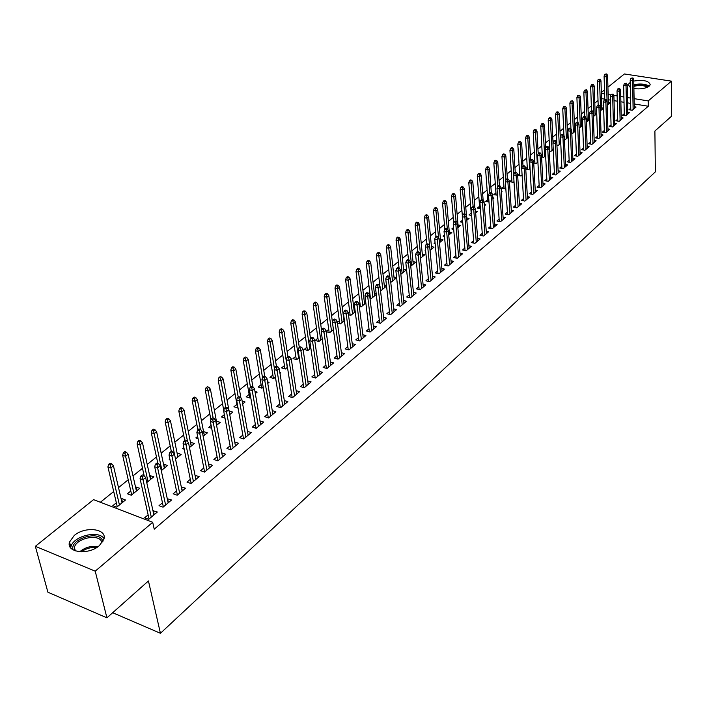 <?xml version="1.0" encoding="UTF-8"?>
<svg xmlns="http://www.w3.org/2000/svg" width="707" height="707" viewBox="0 0 707 707"><rect width="100%" height="100%" fill="white"/><g stroke="black" fill="none" stroke-linecap="round" stroke-linejoin="round"><path stroke-width="1.06" d="M633.764 81.066C643.564 79.617 649.044 80.837 650.21 84.743L649.176 86.166C645.482 88.587 640.392 89.382 633.905 88.569M630.344 87.509L628.152 84.522L630.246 82.383M99.36 545.627C88.508 555.437 65.804 552.6 69.533 542.004L74.235 535.499C85.167 525.902 107.473 528.668 103.876 539.282L99.36 545.627M598.025 100.527L594.799 103.134M591.326 105.935L588.03 108.604M584.539 111.423L581.172 114.136M577.654 116.973L574.217 119.757M570.682 122.611L567.164 125.448M563.612 128.32L560.015 131.219M556.436 134.109L552.768 137.07M549.162 139.977L545.415 143.008M541.792 145.925L537.956 149.027M534.315 151.961L530.391 155.125M526.724 158.085L522.72 161.32M519.035 164.298L514.935 167.603M511.223 170.599L507.043 173.975M503.304 176.997L499.027 180.444M495.271 183.484L490.897 187.01M487.114 190.068L482.642 193.674M478.833 196.749L474.264 200.435M470.438 203.528L465.763 207.301M461.901 210.412L457.129 214.274M453.249 217.403L448.362 221.353M444.456 224.499L439.454 228.538M435.521 231.71L430.413 235.838M426.454 239.028L421.231 243.252M417.245 246.469L411.898 250.782M407.886 254.025L402.416 258.435M398.377 261.696L392.783 266.212M388.717 269.5L382.991 274.113M378.899 277.418L373.04 282.146M368.921 285.478L362.93 290.312M358.776 293.661L352.643 298.619M348.463 301.986L342.188 307.059M337.973 310.453L331.548 315.64M327.314 319.06L320.731 324.372M316.462 327.818L309.728 333.253M305.433 336.726L298.54 342.294M294.209 345.785L287.148 351.485M282.782 355.011L275.553 360.844M271.161 364.397L263.755 370.371M259.328 373.95L251.736 380.066M247.282 383.671L239.505 389.946M235.016 393.569L227.053 400.003M222.519 403.653L214.362 410.237M209.802 413.922L201.442 420.674M196.846 424.386L188.265 431.305M183.643 435.044L174.85 442.14M170.184 445.905L161.169 453.178M156.468 456.978L147.224 464.437M142.487 468.264L133.013 475.908M128.232 479.77L118.511 487.618M113.694 491.506L100.385 502.253M601.321 92.493L604.485 89.957M607.932 87.2L624.431 73.961L671.464 81.146L648.213 100.915L634.091 98.644M671.464 81.146L671.65 116.125L654.894 131.016L655.354 171.881L160.436 633.286L148.435 580.951L106.916 617.838L47.89 592.201L35.35 546.308L93.563 499.637L152.703 522.296L95.215 571.176L35.35 546.308M112.687 612.713L160.436 633.286M601.781 107.826L603.654 108.136L600.349 110.858M624.272 113.677L622.452 115.214L625.739 115.762L629.637 112.466L627.789 112.157M588.383 118.749L589.735 118.979M586.306 122.364L589.753 119.536M611.051 124.812L609.195 126.385L612.501 126.951L616.513 123.566L614.613 123.239M571.83 133.641L575.471 131.246M574.623 129.964L575.418 130.106M597.468 136.265L595.568 137.865L598.909 138.457L603.027 134.975L601.074 134.63M558.318 112.077L556.983 111.847L556.259 112.422L558.318 112.077L559.228 113.747L557.92 114.781L555.516 114.366L556.948 145.156L558.203 145.386L560.766 143.291M583.505 148.028L581.561 149.663L584.928 150.282L589.161 146.703L587.155 146.34M541.58 156.981L543.603 157.361L545.636 155.69M541.518 155.708L542.269 155.098M569.135 160.127L567.155 161.806L570.549 162.442L574.906 158.757L572.847 158.377M525.761 169.123L528.58 169.671L530.056 168.46M525.734 168.593L527.263 167.347M554.368 172.579L552.335 174.293L555.764 174.956L560.244 171.165L558.123 170.758M511.824 179.949L509.729 181.664L513.114 182.344L514.007 181.611M539.158 185.393L537.081 187.143L540.537 187.841L545.15 183.935L542.967 183.502M495.925 192.923L493.786 194.672L497.472 195.159M501.325 191.288L502.023 191.429L501.378 191.959M523.498 198.587L521.368 200.381L524.859 201.097L529.614 197.076L527.36 196.617M479.558 206.285L477.366 208.079L480.389 208.724M484.268 204.42L485.78 204.738L484.375 205.896M507.37 212.171L505.196 214.009L508.713 214.76L513.609 210.615L511.294 210.129M462.546 220.169L460.451 221.883L462.732 222.387M466.647 217.933L469.05 218.454L466.841 220.266M490.755 226.178L488.519 228.061L492.072 228.838L497.118 224.57L494.723 224.048M444.367 235.016L443.024 236.111L444.5 236.447M449.298 232.02L451.8 232.585L448.742 235.095M473.619 240.61L471.33 242.545L474.91 243.358L480.115 238.957L477.64 238.4M425.596 250.34L425.04 250.791L425.649 250.932M431.429 246.557L434.018 247.158L430.05 250.411M455.944 255.51L453.594 257.489L457.208 258.329L462.572 253.786L460.027 253.194M413.003 261.546L415.681 262.191L410.74 266.239M437.704 270.878L435.291 272.902L438.941 273.786L444.482 269.102L441.84 268.466M390.768 282.411L396.645 277.789M393.976 277.02L396.627 277.674M418.871 286.742L416.396 288.827L420.073 289.746L425.8 284.903L423.06 284.232M370 298.319L371.21 298.637L376.283 294.474M374.321 292.99L376.168 293.458M399.411 303.135L396.874 305.283L400.577 306.237L406.498 301.235L403.662 300.51M348.489 314.721L350.813 315.349L355.232 311.725M348.321 313.422L349.779 312.229M354.021 309.489L354.976 309.737M379.305 320.085L376.69 322.286L380.428 323.285L386.543 318.115L383.609 317.328M326.183 331.645L329.718 332.626L333.43 329.586M326.157 331.512L328.737 329.409M358.502 337.601L355.815 339.864L359.589 340.915L365.917 335.56L362.868 334.72M306.971 347.172L304.196 349.444L307.907 350.504L310.85 348.091M336.983 355.736L334.217 358.069L338.026 359.156L344.574 353.615L341.401 352.713M284.435 365.563L281.58 367.896L285.328 369.01L287.457 367.269M314.695 374.516L311.858 376.911L315.693 378.051L322.48 372.315L319.166 371.343M261.104 384.608L258.17 387.012L261.943 388.178L263.19 387.153M267.529 381.886L269.049 382.354L267.776 383.397M291.611 393.967L288.686 396.433L292.557 397.626L299.582 391.678L296.136 390.626M236.933 404.342L233.902 406.817L238.003 407.789M242.156 401.072L245.073 402L242.66 403.971M267.679 414.134L264.665 416.67L268.563 417.925L275.854 411.757L272.257 410.617M211.128 425.411L208.742 427.355L211.676 428.327M216.404 421.116L220.213 422.371L216.581 425.349M242.855 435.052L239.744 437.668L243.676 438.976L251.241 432.578L247.468 431.341M183.882 447.646L182.636 448.662L184.2 449.21M190.457 442.282L194.425 443.501L189.476 447.558M217.076 456.766L213.868 459.47L217.836 460.84L225.683 454.194L221.742 452.842M163.529 464.269L167.647 465.445L161.276 470.668M190.307 479.328L186.993 482.121L190.987 483.553L199.144 476.651L195.035 475.334M130.795 490.994L127.357 493.786L131.272 495.253L139.827 488.245L135.541 487.114M162.469 502.783L159.04 505.664L163.07 507.175L171.562 499.99L167.276 498.727M152.703 522.296L154.232 529.198L648.284 106.244L634.188 103.956M630.653 103.372L627.595 102.877M624.025 102.294L620.879 101.781M617.264 101.189L614.038 100.668M610.388 100.076L608.276 99.731M604.75 99.157L601.507 98.626M148.134 514.855L144.652 517.789L148.691 519.336L157.352 512.009L152.977 510.772M116.346 502.783L112.855 505.629L116.788 507.131L125.51 499.982L121.595 498.497L121.127 498.877M176.52 490.941L173.153 493.778L177.165 495.245L185.49 488.201L181.292 486.92M149.663 475.581L153.87 476.739L146.756 482.572M203.819 467.937L200.558 470.685L204.535 472.09L212.542 465.312L208.521 463.978M169.866 459.099L169.212 459.63L170.034 459.912M177.121 453.169L181.16 454.371L175.513 459.002M230.084 445.808L226.929 448.468L230.871 449.811L238.586 443.289L234.733 441.99M197.642 436.422L195.812 437.907L198.084 438.685M203.554 431.597L207.434 432.843L203.156 436.343M255.377 424.492L252.319 427.072L256.234 428.354L263.658 422.07L259.982 420.886M224.349 414.611L221.441 416.989L225.003 418.155M229.086 410.908L232.753 412.093L229.748 414.558M279.751 403.953L276.782 406.463L280.67 407.683L287.829 401.629L284.302 400.533M249.129 394.391L246.151 396.821L249.933 398.014L250.711 397.378M254.962 391.404L257.162 392.093L255.333 393.587M303.259 384.148L300.378 386.579L304.231 387.754L311.133 381.913L307.757 380.896M272.875 375.002L269.977 377.37L273.742 378.51L275.43 377.123M279.848 372.527L280.714 372.792L279.99 373.384M325.936 365.042L323.134 367.401L326.961 368.524L333.624 362.885L330.381 361.949M295.8 356.293L292.99 358.59L296.719 359.677L299.255 357.592M347.835 346.598L345.113 348.887L348.905 349.956L355.338 344.512L352.227 343.646M317.947 338.22L315.207 340.447L318.91 341.49L322.242 338.759M368.992 328.773L366.341 331L370.097 332.025L376.318 326.767L373.323 325.954M337.433 323.117L340.35 323.912L344.424 320.58M337.336 322.383L339.342 320.748M343.611 317.938L344.097 318.07M389.442 311.54L386.862 313.714L390.591 314.695L396.6 309.604L393.719 308.853M359.342 306.458L361.091 306.918L365.846 303.02M359.112 304.611L360.04 303.851M364.255 301.173L365.669 301.536M409.22 294.872L406.711 296.984L410.405 297.93L416.22 293.007L413.445 292.3M380.472 290.303L381.161 290.48L386.552 286.061M384.228 284.939L386.49 285.504M428.362 278.744L425.923 280.803L429.582 281.704L435.212 276.941L432.525 276.287M403.564 269.226L406.286 269.888L400.842 274.343M446.895 263.128L444.517 265.134L448.141 266L453.602 261.387L451.004 260.768M422.291 253.99L424.925 254.617L420.479 258.258M464.853 247.998L462.528 249.96L466.125 250.791L471.41 246.319L468.9 245.744M435.061 242.616L434.098 243.394L435.159 243.641M440.434 239.231L442.98 239.814L439.471 242.695M482.254 233.337L479.991 235.245L483.553 236.041L488.678 231.71L486.248 231.171M453.532 227.53L451.8 228.944L453.691 229.368M458.03 224.923L460.487 225.462L457.862 227.619M499.124 219.117L496.915 220.982L500.459 221.751L505.425 217.544L503.066 217.04M471.198 213.116L468.971 214.928L471.631 215.502M475.528 211.128L477.481 211.543L475.678 213.019M515.5 205.33L513.344 207.142L516.844 207.876L521.669 203.802L519.389 203.324M487.803 199.56L485.638 201.327L489.005 202.034M492.867 197.81L493.963 198.04L492.938 198.87M531.39 191.942L529.287 193.709L532.76 194.416L537.435 190.457L535.226 190.015M503.932 186.392L501.811 188.124L505.213 188.813L505.805 188.336M546.82 178.942L544.761 180.674L548.208 181.354L552.75 177.501L550.603 177.086M517.674 175.318L520.9 175.963L522.093 174.983L520.264 144.52L517.807 144.069L519.725 175.725M517.665 175.186L519.592 173.604M561.809 166.313L559.794 168.001L563.205 168.655L567.624 164.917L565.538 164.519M533.732 163.008L536.145 163.467L537.903 162.027M533.688 162.106L534.819 161.178M576.373 154.038L574.402 155.69L577.787 156.318L582.082 152.685L580.049 152.314M549.312 151.024L550.956 151.333L553.254 149.442M590.531 142.107L588.613 143.724L591.962 144.334L596.142 140.799L594.163 140.446M564.433 139.359L565.361 139.526L568.172 137.22M567.597 135.691L568.11 135.779M604.308 130.503L602.426 132.085L605.749 132.669L609.814 129.231L607.887 128.895M579.121 128.002L582.665 125.351M581.552 124.317L582.63 124.503M617.706 119.209L615.868 120.756L619.164 121.321L623.114 117.972L621.241 117.662M595.126 113.253L596.743 113.527M593.376 116.567L596.752 113.8M630.75 108.215L628.947 109.735L632.217 110.274L636.07 107.022L634.241 106.722M603.557 105.069L603.08 105.458L603.575 105.537M608.347 102.48L610.203 102.78L607.225 105.219M630.547 98.07L627.48 97.575M623.901 97L620.755 96.497M617.14 95.913L613.72 95.365M610.857 94.897L608.126 94.464M604.6 93.89L601.348 93.368M106.916 617.838L95.215 571.176M648.284 106.244L648.213 100.915M154.241 514.643L153.322 510.481M122.505 502.438L121.595 498.497M168.425 502.642L167.541 498.506M136.813 490.72L135.93 486.796M182.335 490.87L181.487 486.752M150.838 479.222L149.981 475.325M195.98 479.328L195.159 475.228M164.59 467.946L163.768 464.066M209.36 468.007L208.574 463.933M178.093 456.89L177.298 453.028M191.341 446.029L190.572 442.193M204.341 435.379L203.598 431.553M142.425 476.712L143.901 475.511L142.266 474.918L140.79 476.111L142.425 476.712L143 479.726L145.651 477.561L153.896 514.935M151.298 517.126L143 479.726L140.057 478.648L149.062 519.018M140.79 476.111L140.057 478.648M145.651 477.561L143.901 475.511M111.679 463.792L110.098 463.209L108.604 464.384L110.195 464.959L111.679 463.792L113.438 465.816L110.769 467.928L107.915 466.885L117.274 506.725M110.195 464.959L119.43 504.957M113.438 465.816L122.046 502.818M107.915 466.885L108.604 464.384M157.051 464.817L158.501 463.642L156.874 463.058L155.425 464.234L157.051 464.817L157.617 467.804L160.215 465.683L168.16 502.863M165.615 505.019L157.617 467.804L154.683 466.753L163.361 506.919M155.425 464.234L154.683 466.753M160.215 465.683L158.501 463.642M171.386 453.16L172.808 452.012L171.182 451.446L169.768 452.595L171.386 453.16L171.942 456.121L174.488 454.044L182.141 491.029M179.649 493.15L171.942 456.121L169.026 455.096L177.386 495.059M169.768 452.595L169.026 455.096M174.488 454.044L172.808 452.012M126.394 452.206L124.812 451.64L123.354 452.789L124.936 453.355L126.394 452.206L128.117 454.23L125.501 456.298L122.647 455.281L131.688 494.918M124.936 453.355L133.853 493.141M128.117 454.23L136.424 491.038M122.647 455.281L123.354 452.789M140.817 440.85L139.235 440.302L137.812 441.424L139.385 441.972L140.817 440.85L142.505 442.865L139.942 444.889L137.105 443.899L144.157 475.811M139.385 441.972L148.002 481.547M142.505 442.865L150.52 479.479M137.105 443.899L137.812 441.424M73.113 549.896C69.171 539.547 97.884 530.029 102.356 540.113L102.886 541.597M102.02 542.888L101.508 541.368C98.114 533.52 76.241 538.372 74.421 547.412L74.482 550.567M104.026 538.601C98.671 529.782 73.077 536.1 70.894 546.847L70.691 547.881M633.843 85.388C638.969 84.142 643.405 84.319 647.161 85.936L648.292 86.775M647.347 87.27L646.578 86.767C642.919 85.211 638.677 85.087 633.861 86.369M649.194 86.148L648.328 85.591C644.36 83.841 639.526 83.559 633.834 84.743M630.317 86.077L629.221 86.846M185.446 441.734L186.834 440.602L185.216 440.054L183.829 441.186L185.446 441.734L185.985 444.668L188.486 442.626L195.857 479.434M193.409 481.502L185.985 444.668L183.078 443.669L191.137 483.429M183.829 441.186L183.078 443.669M188.486 442.626L186.834 440.602M199.224 430.536L200.585 429.423L198.976 428.884L197.615 429.997L199.224 430.536L199.754 433.435L202.211 431.438L209.307 468.052M206.904 470.084L199.754 433.435L196.864 432.463L204.615 472.02M197.615 429.997L196.864 432.463M202.211 431.438L200.585 429.423M154.957 429.715L153.384 429.176L151.987 430.28L153.552 430.819L154.957 429.715L156.618 431.721L154.099 433.709L151.271 432.737L157.847 463.412M153.552 430.819L161.876 470.173M156.618 431.721L164.351 468.149M151.271 432.737L151.987 430.28M168.823 418.791L167.259 418.27L165.889 419.348L167.453 419.87L168.823 418.791L170.458 420.789L167.983 422.742L165.173 421.787L171.35 451.499M167.453 419.87L174.452 453.991M170.458 420.789L177.917 457.031M165.173 421.787L165.889 419.348M212.736 419.551L214.071 418.464L212.471 417.934L211.128 419.021L212.736 419.551L213.258 422.424L215.662 420.471L222.502 456.89M220.142 458.887L213.258 422.424L210.377 421.478L217.844 460.831M211.128 419.021L210.377 421.478M215.662 420.471L214.071 418.464M182.433 408.08L180.868 407.568L179.525 408.628L181.08 409.141L182.433 408.08L184.032 410.069L181.611 411.978L178.8 411.059L184.73 440.452M181.08 409.141L187.523 441.451M184.032 410.069L191.226 446.126M178.8 411.059L179.525 408.628M225.984 408.77L227.3 407.709L225.701 407.197L224.393 408.257L225.984 408.77L226.505 411.624L228.865 409.707L235.449 445.94M233.133 447.893L226.505 411.624L223.633 410.696L230.818 449.785M224.393 408.257L223.633 410.696M228.865 409.707L227.3 407.709M195.777 397.564L194.222 397.069L192.896 398.103L194.452 398.607L195.777 397.564L197.35 399.543L194.973 401.426L192.18 400.524L197.898 429.768M194.452 398.607L200.408 429.37M197.35 399.543L204.288 435.424M192.18 400.524L192.896 398.103M238.993 398.2L240.274 397.157L238.683 396.654L237.402 397.696L238.993 398.2L239.496 401.028L241.812 399.146L248.148 435.194M245.877 437.112L239.496 401.028L236.642 400.127L243.544 438.932M237.402 397.696L236.642 400.127M241.812 399.146L240.274 397.157M251.745 387.834L253.009 386.809L251.427 386.314L250.163 387.339L251.745 387.834L252.249 390.635L254.52 388.788L260.618 424.642M258.391 426.533L252.249 390.635L249.403 389.751L256.031 428.292M250.163 387.339L249.403 389.751M254.52 388.788L253.009 386.809M264.268 377.653L265.505 376.645L263.923 376.168L262.686 377.176L264.268 377.653L264.763 380.437L266.99 378.616L272.858 414.293M270.675 416.14L264.763 380.437L261.926 379.571L268.298 417.837M262.686 377.176L261.926 379.571M266.99 378.616L265.505 376.645M276.552 367.658L277.771 366.677L276.198 366.208L274.979 367.189L276.552 367.658L277.047 370.415L279.23 368.639L284.877 404.121M282.729 405.942L277.047 370.415L274.219 369.575L280.334 407.577M274.979 367.189L274.219 369.575M279.23 368.639L277.771 366.677M288.615 357.857L289.808 356.885L288.244 356.425L287.051 357.397L288.615 357.857L289.101 360.588L291.249 358.838L296.675 394.144M294.572 395.92L289.101 360.588L286.282 359.757L292.168 397.502M287.051 357.397L286.282 359.757M291.249 358.838L289.808 356.885M300.466 348.224L301.633 347.27L300.077 346.819L298.902 347.773L300.466 348.224L300.943 350.937L303.047 349.214L308.27 384.334M306.193 386.084L300.943 350.937L298.133 350.124L303.78 387.613M298.902 347.773L298.133 350.124M303.047 349.214L301.633 347.27M312.096 338.768L313.245 337.831L311.699 337.389L310.541 338.326L312.096 338.768L312.565 341.454L314.633 339.767L319.652 374.701M317.62 376.424L312.565 341.454L309.772 340.668L315.189 377.9M310.541 338.326L309.772 340.668M314.633 339.767L313.245 337.831M323.523 329.48L324.654 328.552L323.108 328.128L321.977 329.047L323.523 329.48L323.983 332.14L326.015 330.487L330.841 365.236M328.843 366.933L323.983 332.14L321.208 331.371L326.404 368.356M321.977 329.047L321.208 331.371M326.015 330.487L324.654 328.552M334.747 320.351L335.86 319.449L334.323 319.034L333.209 319.935L334.747 320.351L335.206 322.993L337.204 321.367L341.835 355.939M339.864 357.601L335.206 322.993L332.431 322.242L337.425 358.988M333.209 319.935L332.431 322.242M337.204 321.367L335.86 319.449M345.776 311.38L346.863 310.497L345.334 310.09L344.238 310.974L345.776 311.38L346.227 314.005L348.189 312.406L352.634 346.801M350.699 348.436L346.227 314.005L343.469 313.272L348.251 349.771M344.238 310.974L343.469 313.272M348.189 312.406L346.863 310.497M356.611 302.578L357.68 301.703L356.16 301.306L355.082 302.172L356.611 302.578L357.053 305.177L358.979 303.603L363.248 337.822M361.357 339.422L357.053 305.177L354.313 304.452L358.9 340.721M355.082 302.172L354.313 304.452M358.979 303.603L357.68 301.703M367.26 293.918L368.312 293.06L366.8 292.671L365.74 293.529L367.26 293.918L367.702 296.498L369.593 294.952L373.685 328.985M371.82 330.567L367.702 296.498L364.962 295.791L369.363 331.822M365.74 293.529L364.962 295.791M369.593 294.952L368.312 293.06M377.732 285.407L378.766 284.559L377.255 284.179L376.212 285.018L377.732 285.407L378.165 287.97L380.03 286.45L383.954 320.306M382.116 321.862L378.165 287.97L375.444 287.272L379.65 323.072M376.212 285.018L375.444 287.272M380.03 286.45L378.766 284.559M388.019 277.038L389.044 276.207L387.533 275.836L386.517 276.658L388.019 277.038L388.443 279.583L390.282 278.081L394.046 311.769M392.244 313.298L388.443 279.583L385.739 278.903L389.769 314.474M386.517 276.658L385.739 278.903M390.282 278.081L389.044 276.207M398.138 268.81L399.146 267.997L397.643 267.626L396.645 268.439L398.138 268.81L398.562 271.329L400.365 269.862L403.971 303.374M402.195 304.876L398.562 271.329L395.867 270.666L399.729 306.016M396.645 268.439L395.867 270.666M400.365 269.862L399.146 267.997M408.089 260.715L409.079 259.92L407.586 259.557L406.596 260.362L408.089 260.715L408.505 263.225L410.281 261.776L413.728 295.111M411.987 296.587L408.505 263.225L405.818 262.571L409.521 297.7M406.596 260.362L405.818 262.571M410.281 261.776L409.079 259.92M417.881 252.761L418.853 251.975L417.36 251.621L416.396 252.408L417.881 252.761L418.288 255.245L420.038 253.822L423.334 286.989M421.619 288.438L418.288 255.245L415.619 254.608L419.145 289.517M416.396 252.408L415.619 254.608M420.038 253.822L418.853 251.975M427.488 215.105L426.056 214.787L425.137 215.511L426.568 215.829L427.488 215.105L428.61 216.899L426.957 218.207L432.781 278.991M428.46 244.162L426.984 243.818L426.029 244.587L427.505 244.931L428.46 244.162L429.626 246.001L427.912 247.397L425.252 246.778L428.628 281.466M427.505 244.931L431.093 280.423M426.029 244.587L425.252 246.778M436.979 237.234L437.916 236.474L436.44 236.138L435.503 236.898L436.979 237.234L437.377 239.682L439.065 238.303L442.087 271.126M440.417 272.531L437.377 239.682L434.725 239.072L437.951 273.547M435.503 236.898L434.725 239.072M439.065 238.303L437.916 236.474M446.294 229.66L447.222 228.909L445.755 228.582L444.827 229.324L446.294 229.66L446.691 232.082L448.353 230.729L451.234 263.384M449.599 264.772L446.691 232.082L444.049 231.489L447.133 265.761M444.827 229.324L444.049 231.489M448.353 230.729L447.222 228.909M455.467 222.201L456.377 221.459L454.919 221.141L454.009 221.883L455.467 222.201L455.856 224.614L457.491 223.279L460.239 255.766M458.631 257.127L455.856 224.614L453.231 224.031L456.165 258.09M454.009 221.883L453.231 224.031M457.491 223.279L456.377 221.459M464.49 214.866L465.392 214.133L463.933 213.823L463.041 214.548L464.49 214.866L464.879 217.261L466.487 215.944L469.103 248.263M467.521 249.606L464.879 217.261L462.263 216.687L465.056 250.543M463.041 214.548L462.263 216.687M466.487 215.944L465.392 214.133M473.381 207.637L474.256 206.921L472.806 206.621L471.931 207.328L473.381 207.637L473.761 210.014L475.343 208.724L477.835 240.884M476.271 242.201L473.761 210.014L471.154 209.458L473.814 243.111M471.931 207.328L471.154 209.458M475.343 208.724L474.256 206.921M482.121 200.532L482.987 199.825L481.547 199.524L480.68 200.231L482.121 200.532L482.501 202.891L484.056 201.619L486.434 233.61M484.896 234.91L482.501 202.891L479.903 202.343L482.439 235.793M480.68 200.231L479.903 202.343M484.056 201.619L482.987 199.825M490.729 193.532L491.586 192.834L490.154 192.543L489.297 193.232L490.729 193.532L491.1 195.874L492.638 194.619L494.891 226.452M493.38 227.734L491.1 195.874L488.519 195.335L490.932 228.591M489.297 193.232L488.519 195.335M492.638 194.619L491.586 192.834M499.213 186.639L500.052 185.959L498.621 185.667L497.781 186.348L499.213 186.639L499.575 188.963L501.086 187.735L503.225 219.4M501.74 220.664L499.575 188.963L497.003 188.442L499.292 221.494M497.781 186.348L497.003 188.442M501.086 187.735L500.052 185.959M507.555 179.852L508.386 179.18L506.963 178.898L506.132 179.569L507.555 179.852L507.918 182.159L509.411 180.948L511.435 212.454M509.968 213.7L507.918 182.159L505.364 181.646L507.529 214.504M506.132 179.569L505.364 181.646M509.411 180.948L508.386 179.18M515.783 173.162L516.596 172.499L515.182 172.225L514.369 172.888L515.783 173.162L516.137 175.46L517.604 174.258L519.53 205.613M518.081 206.833L516.137 175.46L513.591 174.956L515.642 207.628M514.369 172.888L513.591 174.956M517.604 174.258L516.596 172.499M523.878 166.578L524.682 165.924L523.277 165.659L522.473 166.304L523.878 166.578L524.232 168.858L525.681 167.683L527.493 198.87M526.07 200.081L524.232 168.858L521.695 168.363L523.64 200.85M522.473 166.304L521.695 168.363M525.681 167.683L524.682 165.924M531.858 160.091L532.654 159.446L531.249 159.181L530.453 159.826L531.858 160.091L532.212 162.354L533.635 161.196L535.349 192.233M533.944 193.418L532.212 162.354L529.684 161.868L531.514 194.169M530.453 159.826L529.684 161.868M533.635 161.196L532.654 159.446M539.724 153.702L540.502 153.065L539.105 152.809L538.327 153.437L539.724 153.702L540.068 155.947L541.474 154.806L543.082 185.685M541.695 186.851L540.068 155.947L537.55 155.469L539.273 187.585M538.327 153.437L537.55 155.469M541.474 154.806L540.502 153.065M547.465 147.401L548.234 146.782L546.847 146.526L546.078 147.144L547.465 147.401L547.81 149.637L549.189 148.505L550.709 179.233M549.339 180.391L547.81 149.637L545.309 149.168L546.926 181.098M546.078 147.144L545.309 149.168M549.189 148.505L548.234 146.782M555.101 141.197L555.852 140.587L554.474 140.331L553.714 140.949L555.101 141.197L555.437 143.415L556.798 142.301L558.221 172.879M556.877 174.01L555.437 143.415L552.945 142.955L554.465 174.709M553.714 140.949L552.945 142.955M556.798 142.301L555.852 140.587M562.622 135.081L563.364 134.48L561.985 134.233L561.243 134.834L562.622 135.081L562.958 137.282L564.301 136.186L565.627 166.613M564.301 167.736L562.958 137.282L560.474 136.84L561.897 168.407M561.243 134.834L560.474 136.84M564.301 136.186L563.364 134.48M570.036 129.054L570.77 128.453L569.4 128.214L568.667 128.815L570.036 129.054L570.372 131.237L571.689 130.159L572.935 160.436M571.627 161.541L570.372 131.237L567.898 130.804L569.223 162.195M568.667 128.815L567.898 130.804M571.689 130.159L570.77 128.453M577.345 123.115L578.07 122.523L576.709 122.284L575.975 122.877L577.345 123.115L577.672 125.28L578.98 124.22L580.129 154.338M578.839 155.434L577.672 125.28L575.215 124.856L576.452 156.07M575.975 122.877L575.215 124.856M578.98 124.22L578.07 122.523M584.548 117.256L585.263 116.673L583.902 116.443L583.187 117.026L584.548 117.256L584.875 119.412L586.165 118.361L587.225 148.337M585.962 149.407L584.875 119.412L582.427 118.988L583.575 150.034M583.187 117.026L582.427 118.988M586.165 118.361L585.263 116.673M208.874 387.25L207.328 386.764L206.029 387.781L207.575 388.276L208.874 387.25L210.421 389.221L208.088 391.068L205.304 390.184L210.907 419.746M207.575 388.276L213.196 418.173M210.421 389.221L217.111 424.907M205.304 390.184L206.029 387.781M221.733 377.131L220.186 376.654L218.914 377.653L220.46 378.13L221.733 377.131L223.253 379.093L220.964 380.905L218.189 380.039L223.748 410.325M220.46 378.13L225.772 407.214M223.253 379.093L228.794 409.618M218.189 380.039L218.914 377.653M234.353 367.189L232.815 366.721L231.56 367.711L233.098 368.179L234.353 367.189L235.846 369.142L233.593 370.919L230.827 370.079L237.579 407.992M233.098 368.179L238.215 397.034M235.846 369.142L240.928 397.997M230.827 370.079L231.56 367.711M246.743 357.433L245.205 356.982L243.977 357.945L245.515 358.405L246.743 357.433L248.21 359.377L246.001 361.127L243.243 360.305L249.748 397.953M245.515 358.405L250.455 387.1M248.21 359.377L252.876 386.764M243.243 360.305L243.977 357.945M258.903 347.853L257.383 347.411L256.173 348.357L257.702 348.807L258.903 347.853L260.353 349.788L258.179 351.503L255.439 350.699L261.687 388.099M257.702 348.807L262.527 377.671M260.353 349.788L264.754 376.416M255.439 350.699L256.173 348.357M270.852 338.441L269.332 338.008L268.147 338.945L269.667 339.378L270.852 338.441L272.275 340.376L270.145 342.055L267.414 341.269L273.423 378.413M269.667 339.378L274.457 368.833M272.275 340.376L276.419 366.27M267.414 341.269L268.147 338.945M282.588 329.206L281.077 328.773L279.91 329.692L281.43 330.116L282.588 329.206L283.993 331.123L281.899 332.776L279.177 332.007L284.956 368.904M281.43 330.116L287.289 367.401M283.993 331.123L287.943 356.673M279.177 332.007L279.91 329.692M294.121 320.121L292.618 319.705L291.47 320.607L292.981 321.022L294.121 320.121L295.499 322.038L293.44 323.656L290.727 322.905L296.295 359.554M292.981 321.022L298.637 358.104M295.499 322.038L299.308 347.446M290.727 322.905L291.47 320.607M305.451 311.204L303.948 310.788L302.826 311.681L304.328 312.087L305.451 311.204L306.803 313.104L304.788 314.703L302.083 313.961L307.439 350.372M304.328 312.087L309.79 348.966M306.803 313.104L310.488 338.494M302.083 313.961L302.826 311.681M316.586 302.428L315.092 302.03L313.988 302.905L315.481 303.303L316.586 302.428L317.92 304.328L315.932 305.892L313.245 305.177L318.389 341.348M315.481 303.303L320.748 339.987M317.92 304.328L321.561 330.284M313.245 305.177L313.988 302.905M327.535 293.812L326.042 293.423L324.955 294.28L326.448 294.669L327.535 293.812L328.843 295.703L326.89 297.24L324.213 296.533L329.153 332.476M326.448 294.669L331.521 331.15M328.843 295.703L332.44 322.215M324.213 296.533L324.955 294.28M338.291 285.345L336.806 284.956L335.737 285.796L337.221 286.185L338.291 285.345L339.581 287.219L337.663 288.739L334.994 288.049L339.749 323.753M337.221 286.185L342.117 322.472M339.581 287.219L344.009 320.925M334.994 288.049L335.737 285.796M348.869 277.011L347.393 276.64L346.342 277.462L347.817 277.842L348.869 277.011L350.142 278.885L348.251 280.37L345.59 279.698L350.159 315.172M347.817 277.842L352.537 313.935M350.142 278.885L354.393 312.414M345.59 279.698L346.342 277.462M359.271 268.819L357.795 268.457L356.77 269.27L358.237 269.632L359.271 268.819L360.517 270.684L358.661 272.151L356.019 271.488L360.402 306.741M358.237 269.632L362.779 305.539M360.517 270.684L364.609 304.037M356.019 271.488L356.77 269.27M369.496 260.768L368.038 260.406L367.021 261.21L368.48 261.563L369.496 260.768L370.733 262.615L368.904 264.056L366.27 263.411L370.477 298.442M368.48 261.563L372.863 297.276M370.733 262.615L374.657 295.8M366.27 263.411L367.021 261.21M379.562 252.841L378.104 252.496L377.105 253.283L378.563 253.627L379.562 252.841L380.773 254.688L378.979 256.102L376.354 255.474L379.924 286.3M378.563 253.627L382.779 289.154M380.773 254.688L384.546 287.705M376.354 255.474L377.105 253.283M389.46 245.046L388.002 244.71L387.021 245.479L388.479 245.824L389.46 245.046L390.653 246.884L388.885 248.281L386.269 247.662L389.557 276.985M388.479 245.824L392.535 281.156M390.653 246.884L394.276 279.733M386.269 247.662L387.021 245.479M399.199 237.384L397.749 237.048L396.786 237.808L398.227 238.144L399.199 237.384L400.374 239.205L398.633 240.583L396.035 239.973L399.057 267.971M398.227 238.144L402.133 273.291M400.374 239.205L403.847 271.886M396.035 239.973L396.786 237.808M408.779 229.837L407.338 229.51L406.384 230.252L407.824 230.588L408.779 229.837L409.936 231.657L408.231 233.001L405.632 232.409L408.487 259.778M407.824 230.588L411.58 265.54M409.936 231.657L413.268 264.162M405.632 232.409L406.384 230.252M418.208 222.413L416.777 222.086L415.84 222.829L417.271 223.147L418.208 222.413L419.348 224.216L417.669 225.551L415.089 224.967L417.766 251.719M417.271 223.147L420.886 257.922M419.348 224.216L422.539 256.561M415.089 224.967L415.84 222.829M426.568 215.829L426.957 218.207L424.386 217.641L426.922 243.862M428.61 216.899L431.677 249.085M424.386 217.641L425.137 215.511M436.626 207.902L435.203 207.602L434.292 208.309L435.715 208.618L436.626 207.902L437.73 209.696L436.104 210.986L433.541 210.43L435.972 236.518M435.715 208.618L438.543 237.464M437.73 209.696L440.664 241.714M433.541 210.43L434.292 208.309M445.622 200.823L444.199 200.523L443.307 201.221L444.721 201.53L445.622 200.823L446.709 202.609L445.11 203.881L442.555 203.333L444.88 229.289M444.721 201.53L447.337 229.095M446.709 202.609L449.511 234.459M442.555 203.333L443.307 201.221M454.477 193.851L453.063 193.559L452.188 194.248L453.594 194.54L454.477 193.851L455.555 195.627L453.974 196.873L451.437 196.343L453.7 222.723M453.594 194.54L456.059 221.388M455.555 195.627L458.224 227.318M451.437 196.343L452.188 194.248M463.191 186.984L461.795 186.692L460.92 187.373L462.325 187.664L463.191 186.984L464.26 188.751L462.705 189.98L460.177 189.458L462.396 216.324M462.325 187.664L464.658 213.982M464.26 188.751L466.461 215.9M460.177 189.458L460.92 187.373M471.781 180.223L470.385 179.94L469.528 180.603L470.933 180.895L471.781 180.223L472.833 181.982L471.295 183.193L468.785 182.68L471.375 215.449M470.933 180.895L473.142 206.683M472.833 181.982L474.848 207.902M468.785 182.68L469.528 180.603M480.239 173.56L478.851 173.277L478.012 173.94L479.399 174.222L480.239 173.56L481.273 175.309L479.761 176.503L477.26 175.999L479.735 208.583M479.399 174.222L481.494 199.568M481.273 175.309L483.12 200.046M477.26 175.999L478.012 173.94M488.572 166.993L487.185 166.728L486.363 167.373L487.75 167.647L488.572 166.993L489.598 168.743L488.104 169.919L485.612 169.424L487.971 201.813M487.75 167.647L489.757 192.861M489.598 168.743L491.312 192.781M485.612 169.424L486.363 167.373M496.782 160.533L495.404 160.268L494.591 160.904L495.969 161.178L496.782 160.533L497.79 162.265L496.323 163.423L493.839 162.946L496.084 195.15M495.969 161.178L497.896 186.259M497.79 162.265L499.398 185.826M493.839 162.946L494.591 160.904M504.869 154.161L503.499 153.905L502.695 154.533L504.064 154.798L504.869 154.161L505.867 155.894L504.418 157.034L501.943 156.556L504.073 188.583M504.064 154.798L505.938 180.108M505.867 155.894L507.37 178.977M501.943 156.556L502.695 154.533M512.84 147.887L511.47 147.63L510.684 148.258L512.054 148.514L512.84 147.887L513.821 149.61L512.398 150.732L509.933 150.273L511.956 182.106M512.054 148.514L513.865 174.214M513.821 149.61L515.226 172.234M509.933 150.273L510.684 148.258M520.697 141.7L519.336 141.453L518.549 142.063L519.919 142.319L520.697 141.7L521.66 143.415L522.994 165.889M521.66 143.415L520.264 144.52L519.919 142.319M517.807 144.069L518.549 142.063M528.438 135.603L527.077 135.355L526.308 135.965L527.669 136.212L528.438 135.603L529.393 137.308L528.005 138.404L525.566 137.953L527.378 169.441M527.669 136.212L529.729 168.726M529.393 137.308L530.648 159.667M525.566 137.953L526.308 135.965M536.065 129.593L534.722 129.354L533.962 129.955L535.314 130.194L536.065 129.593L537.011 131.299L535.65 132.368L533.219 131.935L534.934 163.237M535.314 130.194L537.276 162.548M537.011 131.299L538.204 153.746M533.219 131.935L533.962 129.955M543.595 123.672L542.242 123.433L541.5 124.025L542.843 124.264L543.595 123.672L544.523 125.36L543.179 126.42L540.758 125.996L542.375 157.131M542.843 124.264L544.708 156.45M544.523 125.36L545.671 148.196M540.758 125.996L541.5 124.025M551.009 117.83L549.666 117.601L548.932 118.184L550.267 118.414L551.009 117.83L551.928 119.518L550.603 120.561L548.19 120.137L549.71 151.104M550.267 118.414L552.043 150.441M551.928 119.518L553.033 142.726M548.19 120.137L548.932 118.184M557.593 112.643L559.272 144.511M559.228 113.747L560.563 143.459M555.516 114.366L556.259 112.422M591.653 111.476L592.36 110.902L590.301 111.246L591.653 111.476L591.98 113.624L593.244 112.59L594.234 142.416M592.979 143.477L591.98 113.624L589.541 113.208L590.601 144.087M590.301 111.246L589.541 113.208M593.244 112.59L592.36 110.902M565.529 106.395L563.488 106.739L565.529 106.395L566.422 108.065L565.14 109.081L562.745 108.675L563.921 135.497M564.813 106.96L566.404 138.669M566.422 108.065L567.686 137.626M562.745 108.675L563.488 106.739M598.661 105.785L599.359 105.219L598.007 104.998L597.309 105.564L598.661 105.785L598.979 107.915L600.225 106.89L601.136 136.575M599.898 137.618L598.979 107.915L596.549 107.508L597.53 138.21M597.309 105.564L596.549 107.508M600.225 106.89L599.359 105.219M572.643 100.792L570.611 101.136L572.643 100.792L573.527 102.453L572.255 103.461L569.877 103.063L570.938 128.754M571.936 101.348L573.439 132.898M573.527 102.453L574.703 131.873M569.877 103.063L570.611 101.136M605.572 100.164L606.253 99.607L604.229 99.943L605.572 100.164L605.881 102.276L607.119 101.278L607.94 130.813M606.721 131.847L605.881 102.276L603.469 101.888L604.361 132.421M604.229 99.943L603.469 101.888M607.119 101.278L606.253 99.607M579.66 95.268L577.646 95.604L579.66 95.268L580.527 96.921L579.272 97.911L576.903 97.522L577.866 122.488M578.962 95.825L580.385 127.216M580.527 96.921L581.622 126.2M576.903 97.522L577.646 95.604M612.386 94.632L613.057 94.075L611.042 94.411L612.386 94.632L612.695 96.726L613.906 95.737L614.657 125.13M613.455 126.146L612.695 96.726L610.291 96.338L611.104 126.712M611.042 94.411L610.291 96.338M613.906 95.737L613.057 94.075M586.571 89.824L584.574 90.151L586.571 89.824L587.437 91.468L586.2 92.449L583.841 92.06L584.724 116.584M585.891 90.363L587.225 121.604M587.437 91.468L588.454 120.605M583.841 92.06L584.574 90.151M619.102 89.162L619.765 88.622L618.439 88.41L617.768 88.949L619.102 89.162L619.412 91.247L620.613 90.275L621.285 119.527M620.101 120.526L619.412 91.247L617.017 90.867L617.75 121.083M617.768 88.949L617.017 90.867M620.613 90.275L619.765 88.622M593.403 84.451L591.414 84.778L593.403 84.451L594.251 86.086L593.032 87.049L590.681 86.678L591.494 110.76M592.722 84.981L593.986 116.072M594.251 86.086L595.188 115.082M590.681 86.678L591.414 84.778M625.73 83.771L626.393 83.24L624.405 83.567L625.73 83.771L626.04 85.847L627.215 84.884L627.825 113.995M626.649 114.985L626.04 85.847L623.654 85.476L624.316 115.524M624.405 83.567L623.654 85.476M627.215 84.884L626.393 83.24M600.137 79.149L598.166 79.476L600.137 79.149L600.977 80.775L599.766 81.729L597.433 81.358L598.166 105.025M599.465 79.67L600.65 110.61M600.977 80.775L601.834 109.629M597.433 81.358L598.166 79.476M632.27 78.459L632.924 77.929L630.953 78.256L632.27 78.459L632.571 80.518L633.737 79.564L634.276 108.533M633.119 109.514L632.571 80.518L630.202 80.147L630.785 110.036M630.953 78.256L630.202 80.147M633.737 79.564L632.924 77.929M606.774 73.917L604.821 74.235L606.774 73.917L607.605 75.543L606.42 76.48L604.087 76.117L604.768 99.51M606.12 74.438L607.11 101.269M607.605 75.543L608.4 104.256M604.087 76.117L604.821 74.235M79.732 551.76C85.167 547.306 91.274 545.601 98.052 546.644M96.7 547.536C91.106 547.041 85.98 548.473 81.332 551.831M69.533 542.004L70.841 547.068M75.313 550.886L74.421 547.412"/></g></svg>
